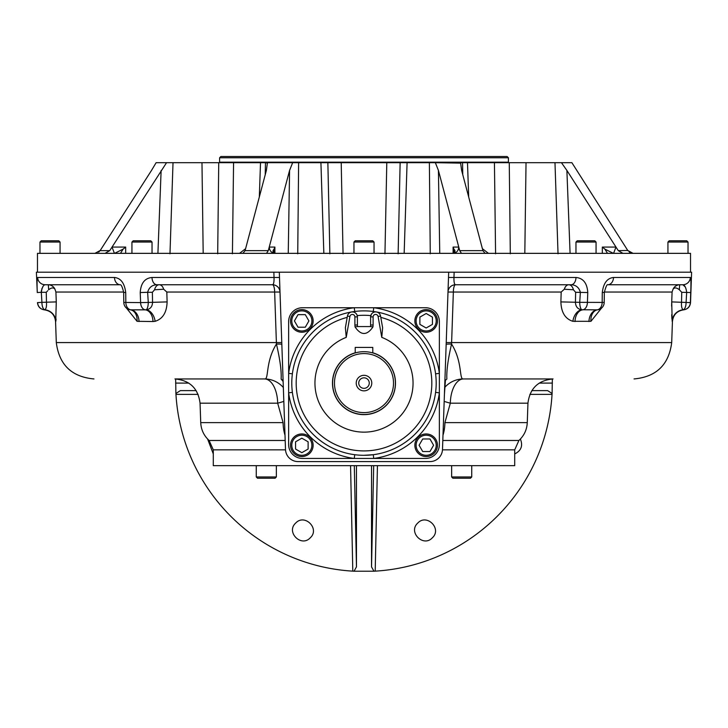 <?xml version="1.0" encoding="UTF-8"?>
<svg xmlns="http://www.w3.org/2000/svg" width="728" height="728" viewBox="0 0 728 728"><rect width="100%" height="100%" fill="white"/><g stroke="black" fill="none" stroke-linecap="round" stroke-linejoin="round"><path stroke-width="1.09" d="M508.399 157.776L507.143 156.52L220.857 156.52L219.601 157.776L508.399 157.776L508.399 162.18L219.601 162.18L219.601 157.776M369.26 383.092A5.26 5.26 0 0 0 361.37 378.533A5.26 5.26 0 0 0 361.37 387.642A5.26 5.26 0 0 0 369.26 383.092M371.771 383.092A7.771 7.771 0 0 0 360.114 376.358A7.771 7.771 0 0 0 360.114 389.817A7.771 7.771 0 0 0 371.771 383.092M393.511 383.092A29.511 29.511 0 0 0 349.24 357.53A29.511 29.511 0 0 0 349.24 408.654A29.511 29.511 0 0 0 393.511 383.092M355.209 352.944L355.209 347.42L372.791 347.42L372.791 352.944M395.395 383.092A31.395 31.395 0 0 0 364 351.688A31.395 31.395 0 0 0 332.605 383.092A31.395 31.395 0 0 0 364 414.487A31.395 31.395 0 0 0 395.395 383.092M470.479 478.223L471.735 476.967L470.479 478.223L452.898 478.223L451.642 476.967L451.642 465.665M256.265 476.967L276.358 476.967L275.102 478.223L257.521 478.223L256.265 476.967L256.265 465.665M355.209 352.789A31.559 31.559 0 0 0 361.033 414.505A31.559 31.559 0 0 0 372.791 352.789M378.087 316.471L380.562 316.034L382.619 327.691L381.772 337.373L378.087 316.471A2.512 2.512 0 0 0 373.109 316.908L373.109 325.016L370.598 325.016L370.598 316.908L371.426 314.15M357.403 325.016L354.891 325.016L354.891 316.908L357.403 316.908L357.403 326.572L370.598 326.572L370.598 325.016M471.735 465.665L471.735 476.967L451.642 476.967M301.838 438.174L308.117 441.805L308.117 449.058L301.838 452.68L295.559 449.058L295.559 441.805L301.838 438.174M419.091 445.254L422.713 438.975L429.966 438.975L433.588 445.254L429.966 451.533L422.713 451.533L419.091 445.254M426.162 328L419.883 324.379L419.883 317.126L426.162 313.495L432.441 317.126L432.441 324.379L426.162 328M373.109 325.016L372.945 326.936C366.985 335.654 361.015 335.654 355.055 326.936L354.891 325.016M345.381 327.691L346.228 337.373L349.913 316.471L347.438 316.034L345.381 327.691L347.201 317.39A67.813 67.813 0 0 0 308.299 421.776A67.813 67.813 0 0 0 419.701 421.776A67.813 67.813 0 0 0 380.799 317.39M380.471 315.624L380.562 316.034A5.023 5.023 0 0 0 370.598 316.908L373.109 316.908M372.945 326.936L370.598 326.572M357.403 326.572L355.055 326.936M357.075 315.106L357.403 316.908A5.023 5.023 0 0 0 347.438 316.034L347.529 315.624M308.909 320.93L305.287 327.209L298.034 327.209L294.412 320.93L298.034 314.642L305.287 314.642L308.909 320.93M295.65 523.104C285.731 532.077 301.237 547.674 310.274 537.792C320.193 528.846 304.695 513.213 295.65 523.104M207.617 439.039L213.295 453.935M417.717 523.114C407.807 532.113 423.341 547.674 432.359 537.783C442.26 528.81 426.754 513.213 417.717 523.114M514.705 453.935C521.212 450.723 523.104 445.764 520.384 439.039M301.838 455.3A10.046 10.046 0 0 0 310.538 440.231A10.046 10.046 0 0 0 293.138 440.231A10.046 10.046 0 0 0 301.838 455.3M436.209 445.254A10.046 10.046 0 0 0 421.139 436.554A10.046 10.046 0 0 0 421.139 453.954A10.046 10.046 0 0 0 436.209 445.254M426.162 310.874A10.046 10.046 0 0 0 417.463 325.953A10.046 10.046 0 0 0 434.862 325.953A10.046 10.046 0 0 0 426.162 310.874M380.325 315.151L379.961 314.387M379.861 314.223L379.506 313.732M353.089 311.939L351.515 311.966A72.218 72.218 0 0 0 292.611 393.966A72.218 72.218 0 0 0 373.264 454.709A72.218 72.218 0 0 0 376.485 311.966L375.448 311.893M374.365 312.048L373.874 312.203M373.018 312.612L372.472 312.995M371.935 313.495L371.517 314.005M357.057 315.069L356.574 314.132M356.483 314.005L356.065 313.495M355.528 312.995L354.982 312.612M350.468 312.267L349.959 312.512M348.494 313.732L348.139 314.223M348.039 314.387L347.675 315.151M291.791 320.93A10.046 10.046 0 0 0 306.861 329.629A10.046 10.046 0 0 0 306.861 312.221A10.046 10.046 0 0 0 291.791 320.93M198.125 394.385L175.958 394.385L175.903 393.493L180.353 390.627L196.169 390.627M354.309 465.665L356.465 566.866L354.063 571.216L352.798 571.143A188.388 188.388 0 0 1 175.958 394.385M352.798 571.143L350.559 465.62M377.441 465.62L375.202 571.143L373.937 571.216L371.535 566.866L373.692 465.665M531.831 390.627L547.647 390.627L552.097 393.493L552.042 394.385A188.388 188.388 0 0 1 375.202 571.143M552.042 394.385L529.875 394.385M285.003 435.18A25.116 12.449 -90 0 1 283.083 422.622L277.677 403.185A25.116 2.193 168.1 0 0 283.829 401.392M442.806 440.476L518.9 440.476L514.705 449.849L514.705 465.665L213.295 465.665L213.295 449.849L209.1 440.476L285.194 440.476M442.997 435.18A25.116 12.449 -90 0 0 444.917 422.622L527.272 422.622L527.946 403.185C529.829 388.397 538.201 380.316 553.053 378.942L463.545 378.942A25.116 25.116 0 0 0 444.662 387.496M301.838 456.556A11.302 11.302 0 0 0 311.62 439.603A11.302 11.302 0 0 0 292.046 439.603A11.302 11.302 0 0 0 301.838 456.556M437.464 445.254A11.302 11.302 0 0 0 426.162 433.952A11.302 11.302 0 0 0 414.86 445.254A11.302 11.302 0 0 0 426.162 456.556A11.302 11.302 0 0 0 437.464 445.254M426.162 309.618A11.302 11.302 0 0 0 414.86 320.93A11.302 11.302 0 0 0 426.162 332.232A11.302 11.302 0 0 0 437.464 320.93A11.302 11.302 0 0 0 426.162 309.618M376.485 311.966A72.218 72.218 0 0 0 351.515 311.966M290.536 320.93A11.302 11.302 0 0 0 301.838 332.232A11.302 11.302 0 0 0 313.14 320.93A11.302 11.302 0 0 0 301.838 309.618A11.302 11.302 0 0 0 290.536 320.93M444.917 422.622L450.323 403.185A25.116 2.193 11.9 0 1 444.171 401.392M209.1 440.476C203.886 435.672 201.092 429.72 200.728 422.622L200.054 403.185C198.171 388.397 189.799 380.316 174.948 378.942L264.455 378.942C269.142 380.225 265.038 362.198 276.44 344.053L274.647 292.028A7.535 2.175 90 0 0 272.472 284.748A7.535 7.535 0 0 1 280.007 292.028L279.497 277.477L274.037 277.477L273.855 272.19L36.4 272.19L37.274 292.547C36.901 283.183 37.037 278.16 37.665 277.477L37.656 277.477A7.535 7.508 -90 0 0 45.163 284.748L120.147 284.748M552.097 393.493L552.343 378.951M354.063 571.216L373.937 571.216M175.657 378.951L175.903 393.493M672.181 321.303L671.726 301.911L672.081 292.028L673.036 289.234C674.456 287.351 676.567 287.533 679.379 289.771L681.745 292.292L681.526 302.338C681.271 306.725 681.899 309.2 683.41 309.755L683.446 309.846A7.535 7.535 -90 0 0 690.371 302.602L690.535 302.602C690.062 306.761 687.751 309.182 683.61 309.846C676.931 310.92 673.209 314.824 672.435 321.539L672.181 321.303A12.158 12.003 167 0 1 683.41 309.755A7.535 3.249 -90 0 0 686.085 302.338L686.686 292.292C685.967 287.469 684.684 284.957 682.837 284.748L679.897 284.748L682.837 284.748L685.139 286.823M601.546 308.081L590.954 321.303L572.872 321.303C565.246 318.928 561.243 312.467 560.888 301.911L561.179 292.028L564.327 289.234L573.418 289.771L575.63 292.292L575.448 302.338C575.63 306.725 577.75 309.2 581.809 309.755L597.106 309.846A7.535 5.496 -90 0 0 602.165 302.602L602.284 292.547C603.439 283.183 607.188 278.16 613.522 277.477A7.535 5.742 -90 0 1 607.853 284.748L682.837 284.748A7.535 7.508 -90 0 0 690.335 277.477C690.963 278.151 691.1 283.174 690.726 292.547L690.371 302.602L671.726 301.911L671.616 306.142M373.264 311.475L373.746 307.735L302.457 307.735A13.814 13.814 0 0 0 288.643 321.549L288.643 392.838L292.383 392.356M364.009 455.3L373.264 454.709L373.746 458.44L354.254 458.44A75.985 75.985 0 0 1 288.643 392.838L288.643 444.626A13.814 13.814 0 0 0 302.457 458.44L354.254 458.44L354.736 454.709M435.617 392.356L439.357 392.838L439.357 373.346L435.617 373.828M292.383 373.828L288.643 373.346A75.985 75.985 0 0 1 354.254 307.735L354.736 311.475M283.338 387.496A25.116 25.116 0 0 0 264.455 378.942A25.116 13.222 90 0 1 277.677 403.185L200.054 403.185M154.582 289.771L163.673 289.234L166.821 292.028L167.112 301.911L152.552 302.338L152.37 292.292L154.582 289.771A7.535 4.923 -90 0 1 159.223 284.748A7.535 4.869 90 0 1 163.673 289.234M167.112 301.911C166.767 312.458 162.763 318.919 155.128 321.303L152.989 321.539A12.158 8.317 90 0 0 145.345 309.846L146.192 309.755C150.232 309.209 152.352 306.734 152.552 302.338L140.604 302.602L140.222 292.547C140.859 283.183 144.781 278.16 152.006 277.477A7.535 4.878 -90 0 0 156.884 284.748L272.472 284.748C273.637 284.584 274.156 282.155 274.037 277.477L152.006 277.477M48.103 284.748A7.535 0.546 90 0 1 48.621 289.771C51.442 287.533 53.553 287.351 54.964 289.234L55.92 292.028L54.964 289.234A7.535 7.508 90 0 0 48.103 284.748L45.163 284.748C43.316 284.957 42.033 287.469 41.314 292.292L41.915 302.338L37.629 302.602A7.535 7.535 -90 0 0 44.554 309.846L44.59 309.755C46.101 309.209 46.729 306.734 46.474 302.338L46.255 292.292L47.73 290.718M55.929 320.666L56.083 319.064M55.819 321.303A12.158 12.003 13 0 0 44.59 309.755A7.535 3.249 -90 0 1 41.915 302.338L56.274 301.911L55.728 321.539A12.158 12.149 90 0 0 44.554 309.846L44.554 309.846M123.66 292.028L55.92 292.028L56.274 301.911M152.989 321.539L137.046 321.303A12.158 8.791 102.9 0 0 130.822 309.882A12.158 8.791 102.9 0 0 130.621 309.837M137.046 321.303L126.454 308.081M139.039 321.539A12.158 8.863 90 0 0 130.894 309.846L145.345 309.846A7.535 5.16 -90 0 1 140.604 302.602L123.796 302.429A7.535 7.535 0 0 0 130.503 309.828L131.004 309.919M155.128 321.303A12.158 8.181 78 0 0 146.192 309.755A7.535 2.512 -90 0 0 148.266 302.338L147.638 292.292L140.222 292.547M552.388 383.092L539.23 383.092M371.535 566.866L371.535 465.665M356.465 465.665L356.465 566.866M175.612 383.092L188.77 383.092M560.888 301.911L579.734 302.338L580.362 292.292C579.015 287.469 575.93 284.957 571.116 284.748L455.528 284.748A7.535 7.535 0 0 0 447.993 292.028L453.353 292.028L451.56 344.053C447.993 359.314 446.428 370.98 446.865 379.051L445.39 380.271M572.872 321.303A12.158 8.181 102 0 1 581.809 309.755A7.535 2.512 -90 0 1 579.734 302.338L604.204 302.429A7.535 7.535 0 0 1 597.497 309.828L597.178 309.882A12.158 8.791 77.1 0 1 597.379 309.837M590.954 321.303A12.158 8.791 77.1 0 1 597.178 309.882L596.996 309.919M671.689 314.714L671.917 319.064M680.27 290.718L679.379 289.771A7.535 0.546 90 0 1 679.897 284.748A7.535 7.508 90 0 0 673.036 289.234M446.164 344.344A7.535 0.501 2 0 1 451.56 344.053C462.926 362.089 458.868 380.234 463.545 378.942A25.116 13.222 90 0 0 450.323 403.185L527.946 403.185M439.357 444.626L439.357 392.838A75.985 75.985 0 0 1 373.746 458.44L425.543 458.44A13.814 13.814 0 0 0 439.357 444.626M425.543 307.735L373.746 307.735A75.985 75.985 0 0 1 439.357 373.346L439.357 321.549A13.814 13.814 0 0 0 425.543 307.735M283.101 381.426L281.135 379.051C281.581 371.043 280.016 359.377 276.44 344.053A7.535 0.501 178 0 1 281.836 344.344M156.884 284.748C152.07 284.957 148.985 287.469 147.638 292.292L152.37 292.292M37.274 292.547L41.314 292.292L41.341 290.645M41.714 289.134L42.861 286.823M65.72 284.748L45.163 284.748M681.745 292.292L690.726 292.547M607.78 284.748L607.88 284.748C607.034 284.102 605.851 286.65 604.331 292.374L602.284 292.547M571.116 284.748A7.535 4.878 90 0 0 575.994 277.477C583.21 278.151 587.141 283.174 587.778 292.547L587.396 302.602A7.535 5.16 -90 0 1 582.655 309.846A12.158 8.317 90 0 0 575.011 321.539M587.778 292.547L575.63 292.292M690.535 302.602L691.6 272.19L454.145 272.19L453.963 277.477C453.844 282.146 454.363 284.575 455.528 284.748A7.535 2.175 90 0 0 453.353 292.028L561.179 292.028M575.994 277.477L448.503 277.477M444.417 394.503L445.427 380.225M448.685 272.19L442.497 449.467A12.558 12.558 0 0 1 429.948 461.588L298.052 461.588A12.558 12.558 0 0 1 285.503 449.467L279.315 272.19L454.145 272.19M283.583 394.503L283.137 381.827L282.573 380.225L281.135 379.051M123.796 302.429L123.669 292.374L125.717 292.547L125.835 302.602A7.535 5.496 -90 0 0 130.894 309.846M123.669 292.374C122.386 286.978 121.203 284.439 120.111 284.739A7.535 5.742 -90 0 1 114.478 277.477C120.812 278.151 124.552 283.174 125.717 292.547M37.128 280.462L37.092 281.736M279.315 272.19L273.855 272.19M688.024 242.051L667.931 242.051L669.187 240.795L686.768 240.795L688.024 242.051L688.024 253.353M596.059 242.051L575.966 242.051L577.222 240.795L594.803 240.795L596.059 242.051L596.059 253.353M152.034 242.051L131.941 242.051L133.197 240.795L150.778 240.795L152.034 242.051L152.034 253.353M60.069 242.051L39.976 242.051L41.232 240.795L58.813 240.795L60.069 242.051L60.069 253.353M374.046 242.051L353.954 242.051L355.209 240.795L372.791 240.795L374.046 242.051L374.046 253.353M273.983 252.425L275.111 253.353C272.681 252.379 272.345 250.969 274.092 249.122L273.974 252.425M114.587 253.353L123.114 249.122L120.493 253.353M613.413 253.353L604.886 249.122L607.507 253.353M690.535 272.19L690.535 253.353L37.465 253.353L37.465 272.19M453.908 249.122L454.026 252.425L452.889 253.353C455.319 252.379 455.655 250.96 453.908 249.122L453.107 247.074L458.758 247.074L459.714 250.65L461.47 253.353M274.092 249.122L274.893 247.074L269.242 247.074C269.588 250.887 271.517 252.98 275.038 253.353M123.114 249.122L125.671 247.074L112.021 247.074L114.423 253.353M613.577 253.353L615.979 247.074L618.272 250.65L622.95 253.353M604.886 249.122L602.329 247.074L615.979 247.074L566.885 170.425L570.088 253.353M452.962 253.353C456.483 252.98 458.413 250.887 458.767 247.074L453.107 247.074L453.107 253.344M266.53 253.353L268.286 250.65L289.58 170.425L292.656 162.681L298.626 162.681L297.734 253.79M292.656 162.681L267.449 162.681L266.375 170.425L245.081 250.65L242.897 253.353M105.05 253.353L109.728 250.65L166.557 162.681L173.018 162.681L169.979 253.79M100.182 250.541L151.506 170.425L100.118 250.65L95.259 253.353M632.741 253.353L627.882 250.65L571.88 162.681L561.443 162.681L566.885 170.425M618.272 250.65L627.764 250.468L633.051 253.353L629.283 252.097M485.103 253.353L482.919 250.65L461.634 170.425L460.551 162.681L462.535 162.681L462.771 174.729M460.551 163.118L435.344 162.681L438.42 170.425L458.767 247.074M430.266 253.79L429.374 162.681L386.796 162.681L400.136 162.681L398.134 253.79M384.957 253.79L386.796 162.681L341.214 162.681L343.043 253.79M329.866 253.79L327.864 162.681L341.214 162.681L320.921 162.681L323.842 253.353M298.626 162.681L320.921 162.681M265.229 174.729L265.474 162.681L267.449 163.118M232.423 253.79L233.57 162.681L218.737 162.681L265.474 162.681M270.798 162.681L269.842 162.681M217.69 253.79L218.737 162.681L201.975 162.681L203.185 253.353M173.018 162.681L201.975 162.681M156.12 162.681L151.506 170.425L156.12 162.681L166.557 162.681M558.03 253.79L554.982 162.681L561.443 162.681M495.586 253.79L494.43 162.681L554.982 162.681M510.31 253.79L509.263 162.681L467.494 162.681L468.686 197.024M462.535 162.681L467.494 162.681M429.374 162.681L435.344 162.681M392.874 461.588L354.718 461.588M346.228 337.373A49.049 49.049 0 0 0 324.87 412.667A49.049 49.049 0 0 0 403.13 412.667A49.049 49.049 0 0 0 381.772 337.373M354.891 316.908A2.512 2.512 0 0 0 349.913 316.471M357.239 315.615A67.813 67.813 0 0 1 370.761 315.615M200.728 422.622L283.083 422.622M514.705 449.849L442.478 449.849M285.522 449.849L213.295 449.849M564.327 289.234A7.535 4.869 90 0 1 568.777 284.748A7.535 4.923 -90 0 1 573.418 289.771M166.821 292.028L280.007 292.028M588.961 321.539A12.158 8.863 90 0 1 597.106 309.846M604.34 292.028L672.081 292.028M672.272 321.539A12.158 12.149 90 0 1 683.446 309.846M41.314 292.292L46.255 292.292M55.728 321.539L55.565 321.539C54.791 314.824 51.069 310.92 44.39 309.846C40.249 309.182 37.938 306.761 37.465 302.602M55.565 321.539L56.302 342.579L281.772 342.579M446.228 342.579L671.698 342.579C668.868 364.774 656.319 376.895 634.043 378.942M690.335 277.477L613.522 277.477M114.478 277.477L37.665 277.477M274.893 253.344L274.893 247.074M125.671 253.353L125.671 247.074M611.939 247.074L615.979 247.074M602.329 253.353L602.329 247.074M288.252 253.353L289.58 170.425M268.286 250.65L245.081 250.65M157.912 253.353L161.125 170.425M109.728 250.65L100.118 250.65M482.919 250.65L459.714 250.65M438.42 170.425L439.748 253.353M407.089 162.681L404.158 253.353M526.035 162.681L524.815 253.353M508.399 162.18L509.027 162.808M219.601 162.18L218.973 162.808M276.358 476.967L276.358 465.665M518.9 440.476C524.115 435.672 526.908 429.72 527.272 422.622M56.302 342.579C59.132 364.774 71.681 376.895 93.958 378.942M671.698 342.579L672.435 321.539M604.331 292.374L604.204 302.429M667.931 242.051L667.931 253.353M575.966 242.051L575.966 253.353M131.941 242.051L131.941 253.353M39.976 242.051L39.976 253.353M353.954 242.051L353.954 253.353M454.063 251.67L454.063 251.024M245.6 248.703L239.53 253.353M98.717 252.097L100.237 250.459L94.949 253.353M482.4 248.703L488.47 253.353M260.515 162.681L259.314 197.024"/></g></svg>

